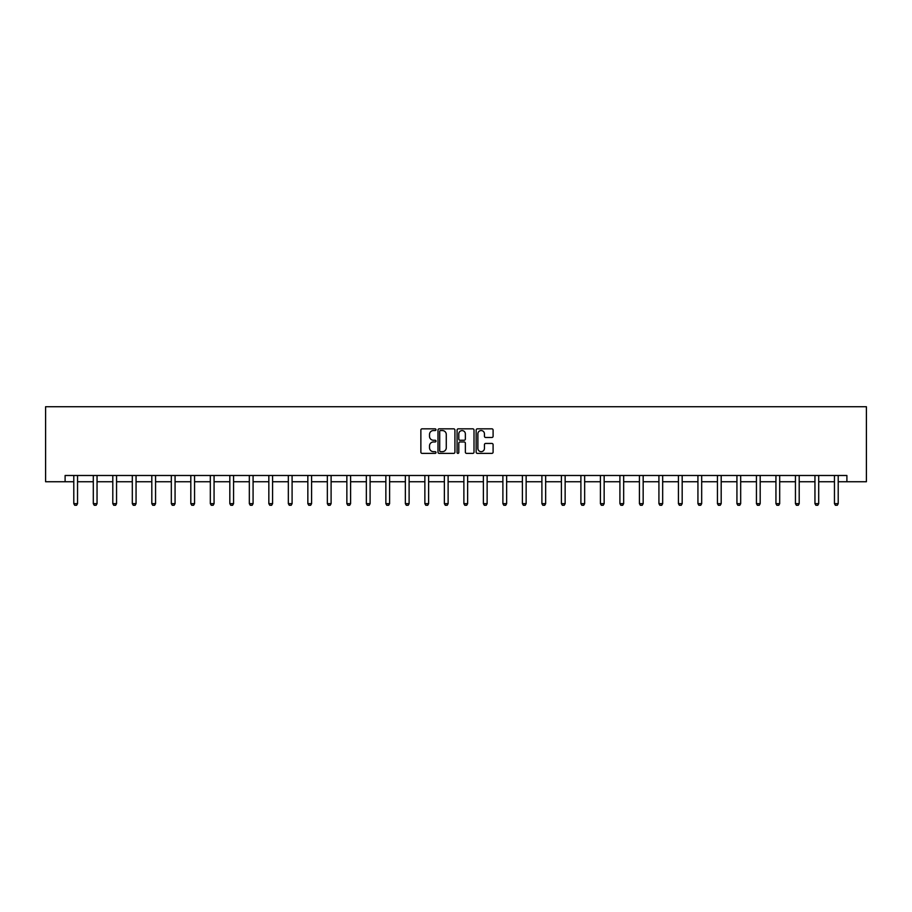 <?xml version="1.0" encoding="UTF-8"?>
<svg xmlns="http://www.w3.org/2000/svg" width="912" height="912" viewBox="0 0 912 912"><rect width="100%" height="100%" fill="white"/><g stroke="black" fill="none" stroke-linecap="round" stroke-linejoin="round"><path stroke-width="1.37" d="M435.993 429.7A0.855 0.855 0 0 0 435.138 428.834L422.096 428.834A1.231 1.231 0 0 0 420.865 430.065L420.865 452.158A1.231 1.231 0 0 0 422.096 453.378L435.138 453.378A0.855 0.855 0 0 0 435.993 452.523A0.855 0.855 0 0 0 435.138 451.668L433.451 451.668A3.922 3.922 0 0 1 429.518 447.735L429.518 445.9A3.922 3.922 0 0 1 433.451 441.967L435.138 441.967A0.855 0.855 0 0 0 435.993 441.112A0.855 0.855 0 0 0 435.138 440.245L433.451 440.245A3.922 3.922 0 0 1 429.518 436.324L429.518 434.477A3.922 3.922 0 0 1 433.451 430.555L435.138 430.555A0.855 0.855 0 0 0 435.993 429.7M491.864 437.486A1.231 1.231 0 0 0 493.096 436.267L493.096 430.065A1.231 1.231 0 0 0 491.864 428.834L477.386 428.834A1.231 1.231 0 0 0 476.155 430.065L476.155 452.158A1.231 1.231 0 0 0 477.386 453.378L491.864 453.378A1.231 1.231 0 0 0 493.096 452.158L493.096 444.668A1.231 1.231 0 0 0 491.864 443.437L485.663 443.437A1.231 1.231 0 0 0 484.443 444.668L484.443 448.385A3.283 3.283 0 0 1 481.16 451.668A3.283 3.283 0 0 1 477.877 448.385L477.877 433.838A3.283 3.283 0 0 1 481.16 430.555A3.283 3.283 0 0 1 484.443 433.838L484.443 436.267A1.231 1.231 0 0 0 485.663 437.486L491.864 437.486M65.105 481.741L65.105 475.494L846.895 475.494L846.895 481.741L866.4 481.741L866.4 406.729L45.6 406.729L45.6 481.741L73.792 481.741M454.928 430.065A1.231 1.231 0 0 0 453.697 428.834L439.219 428.834A1.231 1.231 0 0 0 437.988 430.065L437.988 452.158A1.231 1.231 0 0 0 439.219 453.378L453.697 453.378A1.231 1.231 0 0 0 454.928 452.158L454.928 430.065M458.303 428.834L472.781 428.834A1.231 1.231 0 0 1 474.012 430.065L474.012 452.158A1.231 1.231 0 0 1 472.781 453.378L466.579 453.378A1.231 1.231 0 0 1 465.359 452.158L465.359 443.198A1.231 1.231 0 0 0 464.128 441.967L460.024 441.967A1.231 1.231 0 0 0 458.793 443.198L458.793 452.523A0.855 0.855 0 0 1 457.938 453.378A0.855 0.855 0 0 1 457.072 452.523L457.072 430.065A1.231 1.231 0 0 1 458.303 428.834M77.543 481.741L93.298 481.741M97.048 481.741L112.803 481.741M116.554 481.741L132.308 481.741M136.059 481.741L151.814 481.741M155.564 481.741L171.319 481.741M175.07 481.741L190.813 481.741M194.564 481.741L210.319 481.741M214.069 481.741L229.824 481.741M233.575 481.741L249.329 481.741M253.08 481.741L268.835 481.741M272.585 481.741L288.34 481.741M292.091 481.741L307.846 481.741M311.596 481.741L327.351 481.741M331.102 481.741L346.856 481.741M350.607 481.741L366.35 481.741M370.101 481.741L385.856 481.741M389.606 481.741L405.361 481.741M409.112 481.741L424.867 481.741M428.617 481.741L444.372 481.741M448.123 481.741L463.877 481.741M467.628 481.741L483.383 481.741M487.133 481.741L502.888 481.741M506.639 481.741L522.394 481.741M526.144 481.741L541.899 481.741M545.65 481.741L561.393 481.741M565.144 481.741L580.898 481.741M584.649 481.741L600.404 481.741M604.154 481.741L619.909 481.741M623.66 481.741L639.415 481.741M643.165 481.741L658.92 481.741M662.671 481.741L678.425 481.741M682.176 481.741L697.931 481.741M701.681 481.741L717.436 481.741M721.187 481.741L736.93 481.741M740.681 481.741L756.436 481.741M760.186 481.741L775.941 481.741M779.692 481.741L795.446 481.741M799.197 481.741L814.952 481.741M818.702 481.741L834.457 481.741M838.208 481.741L846.895 481.741M440.564 430.555A0.855 0.855 0 0 0 439.709 431.41L439.709 450.802A0.855 0.855 0 0 0 440.564 451.668L442.343 451.668A3.922 3.922 0 0 0 446.276 447.735L446.276 434.477A3.922 3.922 0 0 0 442.343 430.555L440.564 430.555M465.359 433.895A3.283 3.283 0 0 0 462.076 430.612A3.283 3.283 0 0 0 458.793 433.895L458.793 439.025A1.231 1.231 0 0 0 460.024 440.245L464.128 440.245A1.231 1.231 0 0 0 465.359 439.025L465.359 433.895M77.691 475.494L77.6 475.768A1.254 1.254 0 0 0 77.543 476.144L77.543 503.652L76.608 505.271L74.727 505.271L73.792 503.652L73.792 476.144A1.254 1.254 0 0 0 73.735 475.768L73.644 475.494M73.792 503.652L77.543 503.652M97.196 475.494L97.105 475.768A1.254 1.254 0 0 0 97.048 476.144L97.048 503.652L96.113 505.271L94.232 505.271L93.298 503.652L93.298 476.144A1.254 1.254 0 0 0 93.241 475.768L93.149 475.494M93.298 503.652L97.048 503.652M116.702 475.494L116.611 475.768A1.254 1.254 0 0 0 116.554 476.144L116.554 503.652L115.619 505.271L113.738 505.271L112.803 503.652L112.803 476.144A1.254 1.254 0 0 0 112.746 475.768L112.655 475.494M112.803 503.652L116.554 503.652M136.207 475.494L136.116 475.768A1.254 1.254 0 0 0 136.059 476.144L136.059 503.652L135.124 505.271L133.243 505.271L132.308 503.652L132.308 476.144A1.254 1.254 0 0 0 132.251 475.768L132.16 475.494M132.308 503.652L136.059 503.652M155.701 475.494L155.621 475.768A1.254 1.254 0 0 0 155.564 476.144L155.564 503.652L154.618 505.271L152.749 505.271L151.814 503.652L151.814 476.144A1.254 1.254 0 0 0 151.757 475.768L151.666 475.494M151.814 503.652L155.564 503.652M175.207 475.494L175.127 475.768A1.254 1.254 0 0 0 175.07 476.144L175.07 503.652L174.124 505.271L172.254 505.271L171.319 503.652L171.319 476.144A1.254 1.254 0 0 0 171.251 475.768L171.171 475.494M171.319 503.652L175.07 503.652M194.712 475.494L194.632 475.768A1.254 1.254 0 0 0 194.564 476.144L194.564 503.652L193.629 505.271L191.759 505.271L190.813 503.652L190.813 476.144A1.254 1.254 0 0 0 190.756 475.768L190.676 475.494M190.813 503.652L194.564 503.652M214.217 475.494L214.138 475.768A1.254 1.254 0 0 0 214.069 476.144L214.069 503.652L213.134 505.271L211.265 505.271L210.319 503.652L210.319 476.144A1.254 1.254 0 0 0 210.262 475.768L210.182 475.494M210.319 503.652L214.069 503.652M233.723 475.494L233.632 475.768A1.254 1.254 0 0 0 233.575 476.144L233.575 503.652L232.64 505.271L230.759 505.271L229.824 503.652L229.824 476.144A1.254 1.254 0 0 0 229.767 475.768L229.687 475.494M229.824 503.652L233.575 503.652M253.228 475.494L253.137 475.768A1.254 1.254 0 0 0 253.08 476.144L253.08 503.652L252.145 505.271L250.264 505.271L249.329 503.652L249.329 476.144A1.254 1.254 0 0 0 249.272 475.768L249.181 475.494M249.329 503.652L253.08 503.652M272.734 475.494L272.642 475.768A1.254 1.254 0 0 0 272.585 476.144L272.585 503.652L271.651 505.271L269.77 505.271L268.835 503.652L268.835 476.144A1.254 1.254 0 0 0 268.778 475.768L268.687 475.494M268.835 503.652L272.585 503.652M292.239 475.494L292.148 475.768A1.254 1.254 0 0 0 292.091 476.144L292.091 503.652L291.156 505.271L289.275 505.271L288.34 503.652L288.34 476.144A1.254 1.254 0 0 0 288.283 475.768L288.192 475.494M288.34 503.652L292.091 503.652M311.744 475.494L311.653 475.768A1.254 1.254 0 0 0 311.596 476.144L311.596 503.652L310.661 505.271L308.78 505.271L307.846 503.652L307.846 476.144A1.254 1.254 0 0 0 307.789 475.768L307.697 475.494M307.846 503.652L311.596 503.652M331.238 475.494L331.159 475.768A1.254 1.254 0 0 0 331.102 476.144L331.102 503.652L330.155 505.271L328.286 505.271L327.351 503.652L327.351 476.144A1.254 1.254 0 0 0 327.294 475.768L327.203 475.494M327.351 503.652L331.102 503.652M350.744 475.494L350.664 475.768A1.254 1.254 0 0 0 350.607 476.144L350.607 503.652L349.661 505.271L347.791 505.271L346.856 503.652L346.856 476.144A1.254 1.254 0 0 0 346.788 475.768L346.708 475.494M346.856 503.652L350.607 503.652M370.249 475.494L370.169 475.768A1.254 1.254 0 0 0 370.101 476.144L370.101 503.652L369.166 505.271L367.297 505.271L366.35 503.652L366.35 476.144A1.254 1.254 0 0 0 366.293 475.768L366.214 475.494M366.35 503.652L370.101 503.652M389.755 475.494L389.675 475.768A1.254 1.254 0 0 0 389.606 476.144L389.606 503.652L388.672 505.271L386.802 505.271L385.856 503.652L385.856 476.144A1.254 1.254 0 0 0 385.799 475.768L385.719 475.494M385.856 503.652L389.606 503.652M409.26 475.494L409.169 475.768A1.254 1.254 0 0 0 409.112 476.144L409.112 503.652L408.177 505.271L406.307 505.271L405.361 503.652L405.361 476.144A1.254 1.254 0 0 0 405.304 475.768L405.224 475.494M405.361 503.652L409.112 503.652M428.765 475.494L428.674 475.768A1.254 1.254 0 0 0 428.617 476.144L428.617 503.652L427.682 505.271L425.801 505.271L424.867 503.652L424.867 476.144A1.254 1.254 0 0 0 424.81 475.768L424.718 475.494M424.867 503.652L428.617 503.652M448.271 475.494L448.18 475.768A1.254 1.254 0 0 0 448.123 476.144L448.123 503.652L447.188 505.271L445.307 505.271L444.372 503.652L444.372 476.144A1.254 1.254 0 0 0 444.315 475.768L444.224 475.494M444.372 503.652L448.123 503.652M467.776 475.494L467.685 475.768A1.254 1.254 0 0 0 467.628 476.144L467.628 503.652L466.693 505.271L464.812 505.271L463.877 503.652L463.877 476.144A1.254 1.254 0 0 0 463.82 475.768L463.729 475.494M463.877 503.652L467.628 503.652M487.282 475.494L487.19 475.768A1.254 1.254 0 0 0 487.133 476.144L487.133 503.652L486.199 505.271L484.318 505.271L483.383 503.652L483.383 476.144A1.254 1.254 0 0 0 483.326 475.768L483.235 475.494M483.383 503.652L487.133 503.652M506.776 475.494L506.696 475.768A1.254 1.254 0 0 0 506.639 476.144L506.639 503.652L505.693 505.271L503.823 505.271L502.888 503.652L502.888 476.144A1.254 1.254 0 0 0 502.831 475.768L502.74 475.494M502.888 503.652L506.639 503.652M526.281 475.494L526.201 475.768A1.254 1.254 0 0 0 526.144 476.144L526.144 503.652L525.198 505.271L523.328 505.271L522.394 503.652L522.394 476.144A1.254 1.254 0 0 0 522.325 475.768L522.245 475.494M522.394 503.652L526.144 503.652M545.786 475.494L545.707 475.768A1.254 1.254 0 0 0 545.65 476.144L545.65 503.652L544.703 505.271L542.834 505.271L541.899 503.652L541.899 476.144A1.254 1.254 0 0 0 541.831 475.768L541.751 475.494M541.899 503.652L545.65 503.652M565.292 475.494L565.212 475.768A1.254 1.254 0 0 0 565.144 476.144L565.144 503.652L564.209 505.271L562.339 505.271L561.393 503.652L561.393 476.144A1.254 1.254 0 0 0 561.336 475.768L561.256 475.494M561.393 503.652L565.144 503.652M584.797 475.494L584.706 475.768A1.254 1.254 0 0 0 584.649 476.144L584.649 503.652L583.714 505.271L581.845 505.271L580.898 503.652L580.898 476.144A1.254 1.254 0 0 0 580.841 475.768L580.762 475.494M580.898 503.652L584.649 503.652M604.303 475.494L604.211 475.768A1.254 1.254 0 0 0 604.154 476.144L604.154 503.652L603.22 505.271L601.339 505.271L600.404 503.652L600.404 476.144A1.254 1.254 0 0 0 600.347 475.768L600.256 475.494M600.404 503.652L604.154 503.652M623.808 475.494L623.717 475.768A1.254 1.254 0 0 0 623.66 476.144L623.66 503.652L622.725 505.271L620.844 505.271L619.909 503.652L619.909 476.144A1.254 1.254 0 0 0 619.852 475.768L619.761 475.494M619.909 503.652L623.66 503.652M643.313 475.494L643.222 475.768A1.254 1.254 0 0 0 643.165 476.144L643.165 503.652L642.23 505.271L640.349 505.271L639.415 503.652L639.415 476.144A1.254 1.254 0 0 0 639.358 475.768L639.266 475.494M639.415 503.652L643.165 503.652M662.819 475.494L662.728 475.768A1.254 1.254 0 0 0 662.671 476.144L662.671 503.652L661.736 505.271L659.855 505.271L658.92 503.652L658.92 476.144A1.254 1.254 0 0 0 658.863 475.768L658.772 475.494M658.92 503.652L662.671 503.652M682.313 475.494L682.233 475.768A1.254 1.254 0 0 0 682.176 476.144L682.176 503.652L681.241 505.271L679.36 505.271L678.425 503.652L678.425 476.144A1.254 1.254 0 0 0 678.368 475.768L678.277 475.494M678.425 503.652L682.176 503.652M701.818 475.494L701.738 475.768A1.254 1.254 0 0 0 701.681 476.144L701.681 503.652L700.735 505.271L698.866 505.271L697.931 503.652L697.931 476.144A1.254 1.254 0 0 0 697.862 475.768L697.783 475.494M697.931 503.652L701.681 503.652M721.324 475.494L721.244 475.768A1.254 1.254 0 0 0 721.187 476.144L721.187 503.652L720.241 505.271L718.371 505.271L717.436 503.652L717.436 476.144A1.254 1.254 0 0 0 717.368 475.768L717.288 475.494M717.436 503.652L721.187 503.652M740.829 475.494L740.749 475.768A1.254 1.254 0 0 0 740.681 476.144L740.681 503.652L739.746 505.271L737.876 505.271L736.93 503.652L736.93 476.144A1.254 1.254 0 0 0 736.873 475.768L736.793 475.494M736.93 503.652L740.681 503.652M760.334 475.494L760.243 475.768A1.254 1.254 0 0 0 760.186 476.144L760.186 503.652L759.251 505.271L757.382 505.271L756.436 503.652L756.436 476.144A1.254 1.254 0 0 0 756.379 475.768L756.299 475.494M756.436 503.652L760.186 503.652M779.84 475.494L779.749 475.768A1.254 1.254 0 0 0 779.692 476.144L779.692 503.652L778.757 505.271L776.876 505.271L775.941 503.652L775.941 476.144A1.254 1.254 0 0 0 775.884 475.768L775.793 475.494M775.941 503.652L779.692 503.652M799.345 475.494L799.254 475.768A1.254 1.254 0 0 0 799.197 476.144L799.197 503.652L798.262 505.271L796.381 505.271L795.446 503.652L795.446 476.144A1.254 1.254 0 0 0 795.389 475.768L795.298 475.494M795.446 503.652L799.197 503.652M818.851 475.494L818.759 475.768A1.254 1.254 0 0 0 818.702 476.144L818.702 503.652L817.768 505.271L815.887 505.271L814.952 503.652L814.952 476.144A1.254 1.254 0 0 0 814.895 475.768L814.804 475.494M814.952 503.652L818.702 503.652M838.356 475.494L838.265 475.768A1.254 1.254 0 0 0 838.208 476.144L838.208 503.652L837.273 505.271L835.392 505.271L834.457 503.652L834.457 476.144A1.254 1.254 0 0 0 834.4 475.768L834.309 475.494M834.457 503.652L838.208 503.652"/></g></svg>
